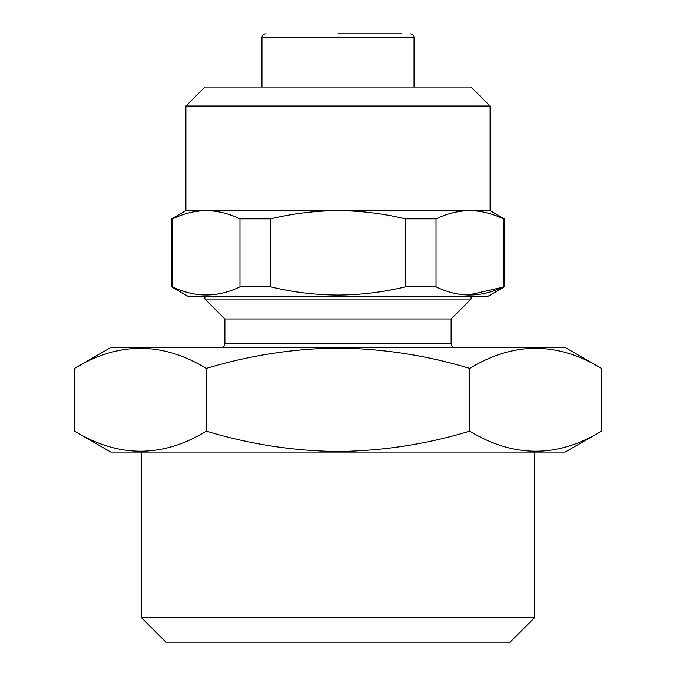 <?xml version="1.0" encoding="UTF-8"?>
<svg xmlns="http://www.w3.org/2000/svg" width="676" height="676" viewBox="0 0 676 676"><rect width="100%" height="100%" fill="white"/><g stroke="black" fill="none" stroke-linecap="round" stroke-linejoin="round"><path stroke-width="1.01" d="M185.9 106.047L490.1 106.047L471.087 87.035L204.912 87.035L185.9 106.047L185.9 210.616L171.645 218.847L171.645 286.844L172.583 286.844C194.925 297.719 217.385 297.719 239.972 286.844L239.972 218.847C228.843 213.498 217.613 210.76 206.281 210.616C194.916 210.751 183.686 213.498 172.583 218.847L172.583 286.844M490.1 106.047L490.1 210.616L338 210.616C315.337 210.743 292.877 213.481 270.611 218.847L270.611 286.844L239.972 286.844M490.1 210.616L504.364 218.847L504.364 286.844L488.199 296.173L187.801 296.173L171.636 286.844M504.364 286.844L468.367 295.057M436.028 286.844C458.37 297.719 480.83 297.719 503.417 286.844L503.417 218.847C492.289 213.498 481.058 210.76 469.719 210.616C458.362 210.751 447.132 213.498 436.028 218.847L436.028 286.844L405.389 286.844L405.389 218.847C383.343 213.515 360.883 210.768 338 210.616L185.9 210.616M270.611 286.844C292.877 292.209 315.337 294.956 338 295.074C360.883 294.922 383.343 292.176 405.389 286.844M338 33.8L401.696 33.8M601.446 431.153L565.204 452.075L110.805 452.075L74.554 431.153L74.554 368.428C118.351 341.667 162.257 341.667 206.281 368.428C249.486 355.356 293.392 348.562 338 348.055C383.157 348.647 427.063 355.441 469.719 368.428C513.523 341.667 557.43 341.667 601.446 368.428L601.446 431.153C557.649 457.914 513.743 457.914 469.719 431.153C427.063 444.14 383.157 450.934 338 451.526C293.392 451.019 249.486 444.225 206.281 431.153C162.477 457.914 118.57 457.914 74.554 431.153M534.784 452.075L534.784 617.484L141.225 617.484L165.941 642.2M510.059 642.2L165.933 642.2M471.087 296.173L471.087 299.02L204.912 299.02L224.88 318.988L224.88 343.704L451.129 343.704C451.331 345.994 452.599 347.261 454.931 347.506M471.087 299.02L451.129 318.988L224.88 318.988M601.446 368.428L565.204 347.506L110.805 347.506L74.554 368.428M206.281 368.428L206.281 431.153M469.719 368.428L469.719 431.153M504.364 218.847L503.417 218.847M172.583 218.847L171.645 218.847M270.611 218.847L239.972 218.847M436.028 218.847L405.389 218.847M410.248 33.8C412.58 34.045 413.847 35.313 414.05 37.602L261.95 37.602L261.95 87.035M510.067 642.2L534.784 617.484M414.05 37.602L414.05 87.035M451.129 318.988L451.129 343.704M224.871 343.704C224.669 345.994 223.401 347.261 221.077 347.506M204.912 296.173L204.912 299.02M261.95 37.602C262.153 35.313 263.42 34.045 265.752 33.8M141.225 452.075L141.225 617.484"/></g></svg>
